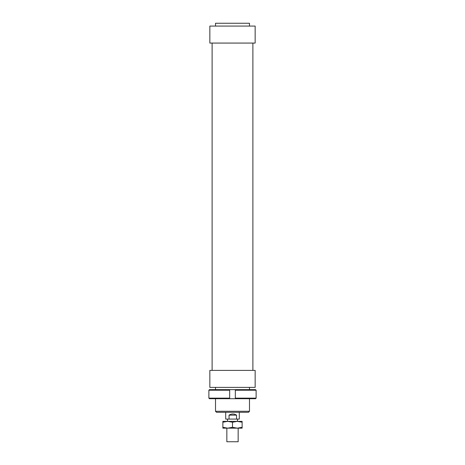 <?xml version="1.0" encoding="UTF-8"?>
<svg xmlns="http://www.w3.org/2000/svg" width="465" height="465" viewBox="0 0 465 465"><rect width="100%" height="100%" fill="white"/><g stroke="black" fill="none" stroke-linecap="round" stroke-linejoin="round"><path stroke-width="0.7" d="M238.161 421.366L226.839 421.366M238.161 428.16L238.161 441.75L226.839 441.75L226.839 428.16M229.047 419.099L229.047 415.135C231.622 413.635 234.128 413.635 236.546 415.135L236.546 419.099L225.705 419.099L225.705 412.304M239.295 412.304L239.295 419.099L236.546 419.099M229.047 415.135L236.546 415.135M255.151 387.386L209.849 387.386L209.849 370.396L255.151 370.396L255.151 387.386M255.151 26.081L209.849 26.081L209.849 43.071L255.151 43.071L255.151 26.081M249.49 26.081L249.49 23.25L215.51 23.25L215.51 26.081M249.49 411.281L215.51 411.281L216.533 412.304L248.467 412.304L249.49 411.281L249.49 398.708M208.884 398.145L209.453 398.708L229.669 398.708L229.669 398.145L208.884 398.145L208.884 390.216L229.669 390.216L229.669 389.653L209.453 389.653L208.884 390.216M229.669 398.145L229.669 390.216M235.331 398.145L235.331 398.708L255.547 398.708L256.116 398.145L235.331 398.145L235.331 390.216L256.116 390.216L255.547 389.653L229.669 389.653M256.116 398.145L256.116 390.216M235.331 389.653L235.331 390.216M235.331 398.708L229.669 398.708M237.313 428.16L222.875 428.16L222.875 427.3L227.687 428.16L232.5 427.3L237.313 428.16L242.126 427.3L242.126 428.16L237.313 428.16M237.313 421.366L232.5 422.22L227.687 421.366L242.126 421.366L242.126 422.22L237.313 421.366M222.875 422.22L222.875 421.366L227.687 421.366L222.875 422.22L222.875 427.3M242.126 427.3L242.126 422.22M232.5 427.3L232.5 422.22M237.481 419.099L237.481 421.139M227.519 419.099L227.519 421.139M252.884 43.071L252.884 370.396M249.49 387.386L249.49 389.653M215.51 387.386L215.51 389.653M215.51 398.708L215.51 411.281M212.116 43.071L212.116 370.396"/></g></svg>
